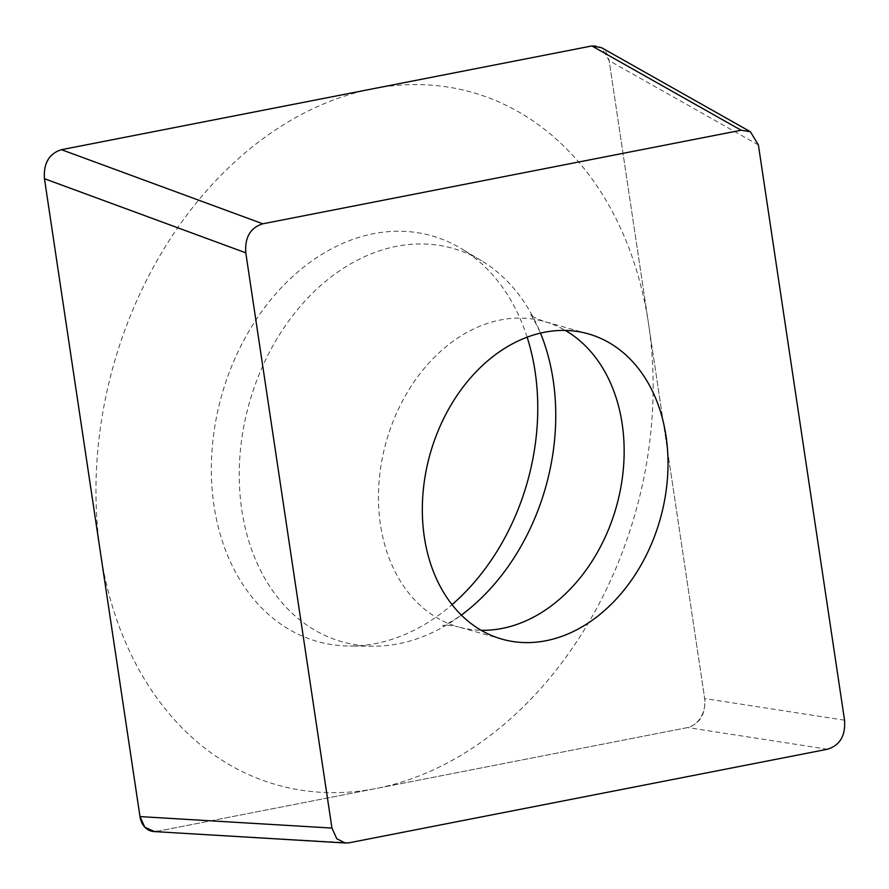 <?xml version="1.0" encoding="UTF-8"?>
<svg xmlns="http://www.w3.org/2000/svg" width="889" height="889" viewBox="0 0 889 889"><rect width="100%" height="100%" fill="white"/><g stroke="black" fill="none" stroke-linecap="round" stroke-linejoin="round"><path stroke-width="0.67" stroke-dasharray="4.45 3.33" d="M349.199 842.783L154.63 831.604M157.242 831.304L687.653 727.569C700.076 723.657 705.755 713.978 704.666 698.543L609.132 60.663L601.597 47.717M527.121 337.164A210.749 158.864 105.7 0 0 461.269 248.598A210.749 158.864 105.7 0 0 295.081 274.345A210.749 158.864 105.7 0 0 211.349 470.548A210.749 158.864 105.7 0 0 349.721 646.025A210.749 158.864 105.7 0 0 452.045 604.653M540.112 332.119C533.856 319.351 530.5 313.45 530.055 314.406C530.811 315.873 535.522 318.229 544.179 321.474A158.631 119.57 -74.3 0 0 378.458 498.229A158.631 119.57 105.7 0 0 458.446 626.934C444.644 623.822 441.689 626.089 442.7 625.612C442.589 626.667 448.523 623.367 460.513 615.733A204.359 154.041 105.7 0 1 373.413 646.17A204.359 154.041 105.7 0 1 239.241 476.015A204.359 154.041 -74.3 0 1 320.429 285.769A204.359 154.041 -74.3 0 1 481.582 260.799A204.359 154.041 -74.3 0 1 540.112 332.119A204.359 154.041 -74.3 0 1 540.512 333.097M460.513 615.733A204.359 154.041 105.7 0 0 461.358 615.099M653.148 384.137A359.745 271.178 -74.3 0 1 376.391 788.443A359.745 271.178 -74.3 0 1 95.968 493.117A359.745 271.178 -74.3 0 1 372.724 88.811A359.745 271.178 -74.3 0 1 653.148 384.137M44.45 178.711A22.658 17.08 -74.3 0 1 61.474 149.685M591.885 45.95A22.658 17.08 -74.3 0 1 609.143 60.796L704.644 698.354A22.658 17.08 -74.3 0 1 687.497 727.591L157.342 831.282M758.395 144.963L609.132 60.663M844.55 720.201L704.666 698.543M827.526 749.227L687.653 727.569M502.307 639.235L458.446 626.934A158.631 119.57 105.7 0 0 481.16 630.29M588.04 333.786L544.179 321.474A158.631 119.57 -74.3 0 1 565.326 330.43M750.649 131.894L749.171 131.05M345.977 843.039L344.387 842.95M373.413 646.17L349.721 646.025M481.582 260.799L461.269 248.598"/><path stroke-width="1.33" d="M157.342 831.282A22.658 17.08 -74.3 0 1 139.973 816.458L44.483 178.9A22.658 17.08 -74.3 0 1 44.45 178.711C43.372 163.276 49.039 153.597 61.474 149.685A22.658 17.08 -74.3 0 1 61.63 149.663L591.774 45.972A22.658 17.08 -74.3 0 1 591.885 45.95M245.786 252.82L331.941 828.07L336.764 838.738L345.299 843.05L349.199 842.783L827.526 749.227C839.961 745.315 845.628 735.648 844.55 720.201L758.395 144.963L750.405 131.716L741.137 130.239L262.811 223.795C250.376 227.706 244.708 237.385 245.786 252.82L44.45 178.711L139.984 816.591L144.807 827.259L154.63 831.604M741.137 130.239L591.874 45.95L601.597 47.717M591.874 45.95L61.474 149.685L262.811 223.795M452.045 604.653A210.749 158.864 105.7 0 0 537.767 406.706A210.749 158.864 105.7 0 0 527.121 337.164M422.319 510.542A158.631 119.57 105.7 0 0 502.307 639.235A158.631 119.57 105.7 0 0 668.017 462.491A158.631 119.57 105.7 0 0 588.04 333.786A158.631 119.57 105.7 0 0 422.319 510.542M540.512 333.097A204.359 154.041 -74.3 0 1 555.758 414.107A204.359 154.041 105.7 0 1 461.358 615.099M331.941 828.07L139.984 816.591M481.16 630.29A158.631 119.57 105.7 0 0 624.156 450.178A158.631 119.57 -74.3 0 0 565.326 330.43M749.171 131.05L601.386 47.595M344.387 842.95L154.019 831.559"/></g></svg>
